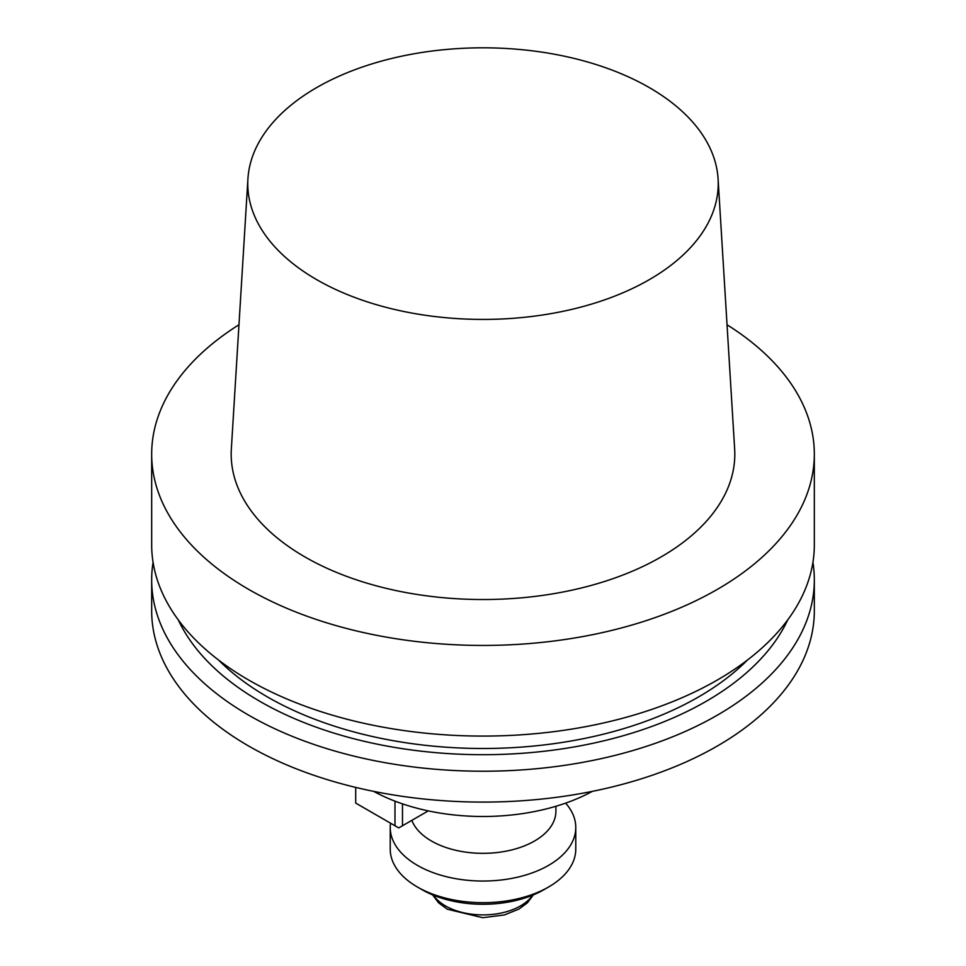 <?xml version="1.0" encoding="UTF-8"?>
<svg xmlns="http://www.w3.org/2000/svg" width="966" height="966" viewBox="0 0 966 966"><rect width="100%" height="100%" fill="white"/><g stroke="black" fill="none" stroke-linecap="round" stroke-linejoin="round"><path stroke-width="1.45" d="M248.709 589.405A331.326 191.292 0 0 0 609.8 630.883A331.326 191.292 0 0 0 814.326 454.141A331.326 191.292 0 0 0 727.036 324.757A331.326 191.292 0 0 1 814.326 454.141A331.326 191.292 0 0 1 609.8 630.883A331.326 191.292 0 0 1 248.709 589.405A331.326 191.292 0 0 1 151.674 454.141A331.326 191.292 0 0 0 248.709 589.405M238.964 324.757A331.326 191.292 0 0 0 151.674 454.141A331.326 191.292 0 0 1 238.964 324.757M248.709 680.052A331.326 191.292 0 0 0 609.8 721.517A331.326 191.292 0 0 0 814.326 544.788L814.326 454.141L814.326 544.788A331.326 191.292 0 0 1 609.8 721.517A331.326 191.292 0 0 1 248.709 680.052A331.326 191.292 0 0 1 151.674 544.788A331.326 191.292 0 0 0 248.709 680.052M304.942 556.947A251.824 145.383 0 0 0 583.476 587.461A251.824 145.383 0 0 0 734.655 448.997A251.824 145.383 0 0 1 583.476 587.461A251.824 145.383 0 0 1 304.942 556.947A251.824 145.383 0 0 1 231.345 448.997A251.824 145.383 0 0 0 304.942 556.947M649.321 87.592A235.221 135.808 180 0 1 718.076 178.807A235.221 135.808 180 0 1 483 319.42A235.221 135.808 180 0 1 247.924 178.807A235.221 135.808 180 0 1 396.845 57.248A235.221 135.808 180 0 1 649.321 87.592A235.221 135.808 180 0 1 718.076 178.807A235.221 135.808 180 0 1 483 319.42A235.221 135.808 180 0 1 247.924 178.807A235.221 135.808 180 0 1 396.845 57.248A235.221 135.808 180 0 1 649.321 87.592M267.461 696.945A304.821 175.993 180 0 1 218.558 660.044A304.821 175.993 180 0 0 267.461 696.945A304.821 175.993 180 0 0 747.442 660.044A304.821 175.993 180 0 1 267.461 696.945M259.854 701.34A315.58 182.2 180 0 1 178.299 619.93A315.58 182.2 180 0 0 259.854 701.34A315.58 182.2 180 0 0 787.701 619.93A315.58 182.2 180 0 1 259.854 701.34M812.925 562.357A331.326 191.292 180 0 1 814.326 579.926A331.326 191.292 180 0 1 609.8 756.668A331.326 191.292 180 0 1 248.709 715.19A331.326 191.292 180 0 1 151.674 579.926A331.326 191.292 180 0 1 153.075 562.357A331.326 191.292 180 0 0 151.674 579.926A331.326 191.292 180 0 0 248.709 715.19A331.326 191.292 180 0 0 609.8 756.668A331.326 191.292 180 0 0 814.326 579.926A331.326 191.292 180 0 0 812.925 562.357M248.709 746.054A331.326 191.292 0 0 0 609.8 787.519A331.326 191.292 0 0 0 814.326 610.79L814.326 579.926L814.326 610.79A331.326 191.292 0 0 1 609.8 787.519A331.326 191.292 0 0 1 248.709 746.054A331.326 191.292 0 0 1 151.674 610.79A331.326 191.292 0 0 0 248.709 746.054M592.327 791.359A159.04 91.818 180 0 1 373.673 791.359A159.04 91.818 180 0 0 592.327 791.359M431.452 841.012A72.897 42.081 180 0 1 411.842 820.363A72.897 42.081 180 0 0 431.452 841.012A72.897 42.081 180 0 0 510.893 850.128A72.897 42.081 180 0 0 555.897 811.247A72.897 42.081 180 0 1 510.893 850.128A72.897 42.081 180 0 1 431.452 841.012M402.484 803.857L402.484 825.761L428.252 810.885L398.729 827.922L402.484 825.761L402.484 803.857M394.985 825.761L394.985 801.152L394.985 825.761L398.729 827.922L355.705 803.084L394.985 825.761M355.705 787.399L355.705 803.084L355.705 787.399M390.228 849.126A92.772 53.565 0 0 0 417.397 886.993A92.772 53.565 0 0 0 548.603 886.993A92.772 53.565 0 0 0 575.772 849.126L575.772 827.476A92.772 53.565 180 0 1 483 881.04A92.772 53.565 180 0 1 390.228 827.476A92.772 53.565 180 0 1 390.53 823.189A92.772 53.565 180 0 0 390.228 827.476A92.772 53.565 180 0 0 483 881.04A92.772 53.565 180 0 0 575.772 827.476A92.772 53.565 180 0 0 565.629 803.132A92.772 53.565 180 0 1 575.772 827.476L575.772 849.126A92.772 53.565 0 0 1 548.603 886.993A92.772 53.565 0 0 1 417.397 886.993A92.772 53.565 0 0 1 390.228 849.126L390.228 827.476L390.228 849.126M543.918 889.698A86.143 49.737 180 0 1 422.082 889.698L417.397 886.993L422.082 889.698A86.143 49.737 180 0 0 543.918 889.698L548.603 886.993L543.918 889.698M433.493 895.24A53.009 30.61 0 0 0 445.519 905.939A53.009 30.61 0 0 0 532.508 895.24A53.009 30.61 0 0 1 445.519 905.939A53.009 30.61 0 0 1 433.493 895.24M151.674 544.788L151.674 454.141L151.674 544.788M247.924 178.807L231.345 448.997L247.924 178.807M718.076 178.807L734.655 448.997L718.076 178.807M151.674 610.79L151.674 579.926L151.674 610.79M555.897 811.247L555.897 806.284L555.897 811.247M432.599 894.866L438.564 902.787L447.306 909.211L482.722 917.7L504.433 914.935L518.923 909.078L527.351 902.86L533.401 894.866L527.351 902.86L518.923 909.078L504.433 914.935L482.722 917.7L447.306 909.211L438.564 902.787L432.599 894.866"/></g></svg>

